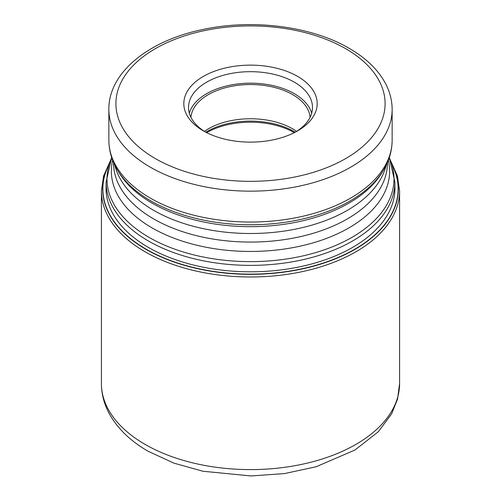 <?xml version="1.0" encoding="UTF-8"?>
<svg xmlns="http://www.w3.org/2000/svg" width="501" height="501" viewBox="0 0 501 501"><rect width="100%" height="100%" fill="white"/><g stroke="black" fill="none" stroke-linecap="round" stroke-linejoin="round"><path stroke-width="0.75" d="M108.805 164.961A147.626 85.233 180 0 0 146.11 249.154A147.626 85.233 0 0 0 325.756 262.211A147.626 85.233 0 0 0 392.195 164.961M203.35 76.409A66.683 38.496 0 0 0 203.35 130.849L203.35 130.849A66.683 38.496 0 0 0 297.65 130.849L297.65 130.849A66.683 38.496 0 0 0 297.65 76.409A66.683 38.496 0 0 0 203.35 76.409M295.928 131.807A61.986 35.784 0 0 0 312.486 107.464A61.986 35.784 0 0 0 294.331 82.158A61.986 35.784 0 0 0 206.669 82.158A61.986 35.784 0 0 0 188.514 107.464A61.986 35.784 0 0 0 205.072 131.807M189.322 113.213A61.986 35.784 180 0 1 231.475 84.907A61.986 35.784 180 0 1 294.331 93.662A61.986 35.784 180 0 1 311.678 113.213M310.069 117.353A59.638 34.431 0 0 0 292.672 94.62A59.638 34.431 0 0 0 228.976 86.855A59.638 34.431 0 0 0 190.931 117.353M204.377 131.368A59.638 34.431 180 0 1 292.672 128.851A59.638 34.431 180 0 1 296.623 131.368M391.939 164.171A147.82 85.345 180 0 1 326.527 262.18A147.82 85.345 180 0 1 145.973 249.335A147.82 85.345 180 0 1 109.061 164.171M394.894 186.197A144.451 83.398 0 0 1 307.539 265.023A144.451 83.398 0 0 1 148.359 247.375A144.451 83.398 180 0 1 106.106 186.197M101.409 383.522A149.091 86.078 0 0 0 145.077 444.387A149.091 86.078 0 0 0 307.558 463.049A149.091 86.078 0 0 0 399.591 383.522L397.562 399.04L391.632 413.845L378.336 431.724L354.896 450.042L316.137 466.744L284.462 473.583L251.057 475.95L202.936 471.247L173.822 463.106L148.19 451.269C130.579 441.168 117.616 428.649 109.293 413.707C104.095 404.107 101.465 394.049 101.409 383.522L101.409 190.912L103.575 176.008L109.988 161.61M399.591 383.522L399.591 190.912A149.091 86.078 180 0 1 307.558 270.434A149.091 86.078 180 0 1 145.077 251.778A149.091 86.078 180 0 1 101.409 190.912M394.894 190.612L394.894 182.013A144.394 83.366 180 0 1 305.76 259.03A144.394 83.366 180 0 1 148.396 240.962A144.394 83.366 180 0 1 148.346 240.931A144.394 83.366 180 0 1 106.106 182.013L106.106 190.612M111.723 157.652A143.518 82.859 0 0 0 148.966 237.33A143.518 82.859 0 0 0 149.016 237.361A143.518 82.859 0 0 0 322.005 250.613A143.518 82.859 0 0 0 389.277 157.652M388.356 160.22A139.14 80.335 180 0 1 312.392 243.06A139.14 80.335 180 0 1 152.16 227.942A139.14 80.335 180 0 1 152.11 227.911A139.14 80.335 180 0 1 112.644 160.22M113.558 162.462L113.558 163.007A136.942 79.064 0 0 0 153.669 218.912A136.942 79.064 0 0 0 153.719 218.943A136.942 79.064 0 0 0 302.936 236.046A136.942 79.064 0 0 0 387.442 163.007L387.442 162.462M386.158 165.242A136.942 79.064 180 0 1 294.156 229.383A136.942 79.064 180 0 1 153.719 210.376A136.942 79.064 180 0 1 153.669 210.345A136.942 79.064 180 0 1 114.842 165.242M117.616 170.309L119.138 172.826A139.14 80.335 0 0 0 152.11 203.143A139.14 80.335 0 0 0 152.166 203.174A139.14 80.335 0 0 0 381.862 172.826L383.384 170.309A140.756 81.268 180 0 1 150.97 200.976A140.756 81.268 180 0 1 150.92 200.945A140.756 81.268 180 0 1 117.616 170.309C111.842 160.777 108.924 150.763 108.861 140.267A141.639 81.776 0 0 0 150.3 198.064A141.639 81.776 0 0 0 150.344 198.095A141.639 81.776 0 0 0 304.702 215.818A141.639 81.776 0 0 0 392.139 140.267C392.076 150.763 389.158 160.777 383.384 170.309M392.139 140.267L392.139 109.381A141.639 81.776 180 0 1 304.702 184.932A141.639 81.776 180 0 1 150.344 167.202A141.639 81.776 180 0 1 150.275 167.159A141.639 81.776 180 0 1 108.861 109.381L108.861 140.267M155.329 158.573A134.594 77.705 180 0 1 155.26 158.535A134.594 77.705 180 0 1 155.36 48.66A134.594 77.705 180 0 1 345.671 48.678A134.594 77.705 180 0 1 345.74 48.722A134.594 77.705 180 0 1 345.64 158.598A134.594 77.705 180 0 1 155.329 158.573M205.798 132.195A61.636 35.584 180 0 1 294.031 131.5A61.636 35.584 180 0 1 294.081 131.531A61.636 35.584 180 0 1 295.202 132.195M294.294 132.659A61.986 35.784 0 0 0 294.281 132.652A61.986 35.784 0 0 0 206.706 132.659M399.591 190.912L397.425 176.008L391.012 161.61M106.106 182.013L111.704 157.608M394.894 182.013L389.296 157.608M392.139 109.381C392.108 100.607 389.972 92.115 385.72 83.905C378.343 69.983 366.162 58.129 349.197 48.334C311.866 26.365 253.343 18.819 203.957 29.271C149.26 40.074 108.466 72.307 108.861 109.381"/></g></svg>
